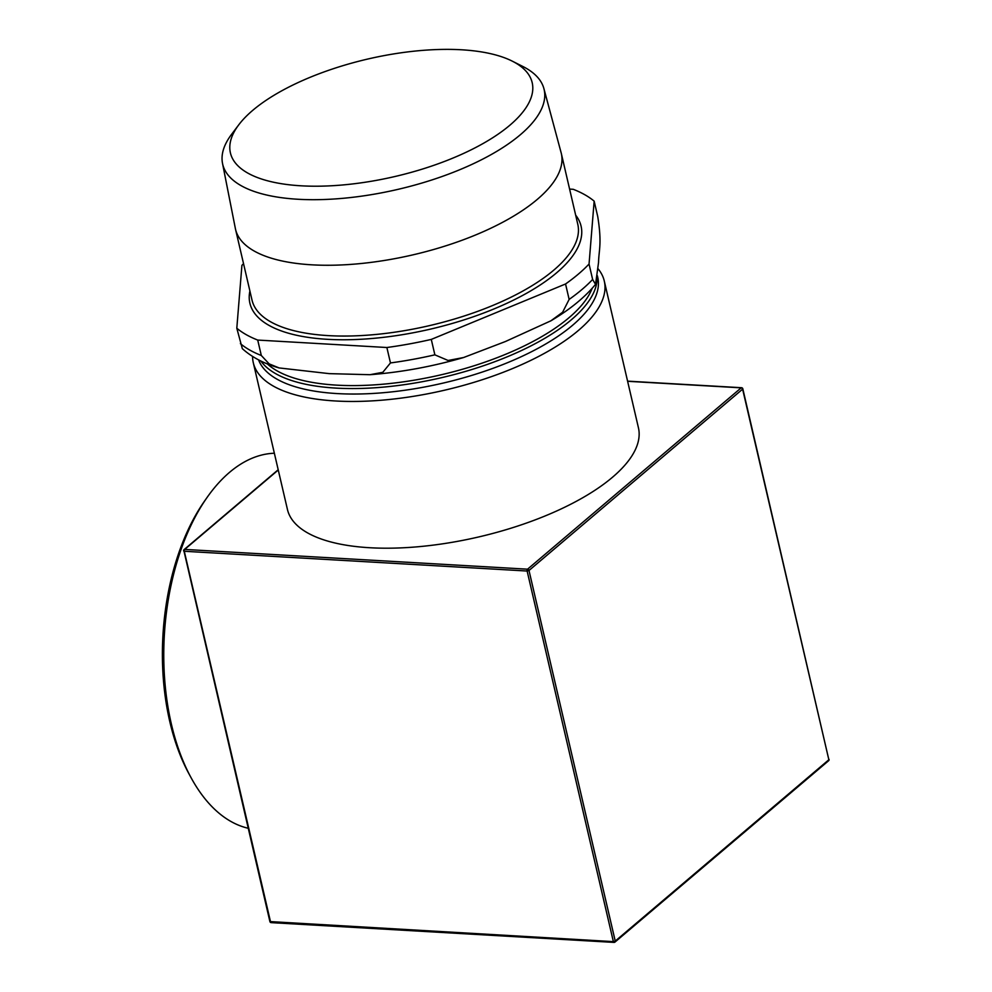 <?xml version="1.0" encoding="UTF-8"?>
<svg xmlns="http://www.w3.org/2000/svg" width="992" height="992" viewBox="0 0 992 992"><rect width="100%" height="100%" fill="white"/><g stroke="black" fill="none" stroke-linecap="round" stroke-linejoin="round"><path stroke-width="1.49" d="M207.068 497.476L204.563 501.047A183.52 101.978 93.3 0 0 188.852 773.611L190.935 777.443A188.505 104.743 -86.7 0 1 207.068 497.476A188.505 104.743 -86.7 0 1 274.35 453.232M258.552 359.86A174.642 67.964 -13.1 0 0 392.423 391.815A174.642 67.964 -13.1 0 0 572.595 325.264A174.642 67.964 -13.1 0 0 597.742 277.326L597.382 275.776M627.626 381.3L741.173 387.847A1.389 1.017 49.7 0 1 742.611 389.162L742.81 388.777A1.389 1.389 0 0 0 741.545 387.711A1.389 0.769 93.3 0 0 741.173 387.847L527.558 569.185A1.389 0.769 93.3 0 0 527.124 571.032L528.996 570.487A1.389 1.017 -130.3 0 0 527.558 569.185L184.71 549.419A1.389 1.017 -130.3 0 0 184.103 549.605A1.389 1.389 0 0 0 183.656 550.982L184.289 551.267A1.389 0.769 -86.7 0 1 184.71 549.419L278.256 470.01M613.366 941.619A1.389 0.769 93.3 0 0 614.011 942.4A1.389 0.769 93.3 0 0 614.37 942.264A1.389 1.017 -130.3 0 0 615.238 941.086L613.366 941.619L269.898 921.568A1.389 1.389 0 0 0 271.163 922.634A1.389 0.769 -86.7 0 1 270.531 921.866L184.289 551.267L527.124 571.032L613.366 941.619M183.855 550.597L269.898 921.568M271.535 922.498A1.389 0.769 -86.7 0 1 271.163 922.634L614.011 942.4A1.389 1.389 0 0 0 614.978 942.078L828.605 760.74A1.389 1.389 0 0 0 829.052 759.376L828.853 759.748A1.389 1.017 49.7 0 1 828.605 760.74M828.704 759.116L742.81 388.777M598.04 268.758A180.184 70.122 166.9 0 1 604.289 281.046L638.439 427.8A180.184 70.122 166.9 0 1 478.838 536.92A180.184 70.122 166.9 0 1 287.444 509.479L253.295 362.725A180.184 70.122 166.9 0 1 252.576 356.45M248.186 828.258A188.505 104.743 -86.7 0 1 190.935 777.443M604.289 281.046A180.184 70.122 166.9 0 1 444.689 390.178A180.184 70.122 166.9 0 1 253.295 362.725M589.05 264.033L594.158 201.153L597.742 216.578C602.119 243.821 598.808 249.996 598.548 262.446L595.535 284.369L592.633 279.459L589.05 264.033A196.267 76.372 166.9 0 1 565.552 283.985L569.135 299.41L562.613 312.257L550.92 320.8L505.362 341.546L463.586 357.529L448.111 360.48L434.868 354.838L431.284 339.413L565.552 283.985M257.722 340.07L386.868 347.51L390.464 362.936L382.813 372.31L369.966 374.703L329.245 373.637L279.112 367.933L269.105 363.853L261.305 355.483L257.722 340.07A196.267 76.372 166.9 0 1 236.803 328.216L242.321 348.638C251.819 357.232 264.083 363.667 279.112 367.933M243.536 263.661A196.267 76.372 166.9 0 0 241.924 265.335L236.803 328.216M594.158 201.153A196.267 76.372 166.9 0 0 573.252 189.298L569.606 189.088M431.284 339.413A196.267 76.372 166.9 0 1 386.868 347.51M512.294 61.157L522.92 66.514A165.007 64.207 166.9 0 1 543.901 88.61L561.112 152.669A167.239 65.075 166.9 0 1 561.323 153.5A167.239 65.075 166.9 0 1 537.255 199.417A167.239 65.075 166.9 0 1 360.592 263.562A167.239 65.075 166.9 0 1 235.538 229.313A167.239 65.075 166.9 0 1 235.364 228.482L222.518 163.407A165.007 64.207 166.9 0 1 231.595 134.317L238.762 124.818A154.926 60.289 166.9 0 1 252.712 110.372A154.926 60.289 166.9 0 1 512.294 61.157A154.926 60.289 166.9 0 1 509.888 125.203A154.926 60.289 166.9 0 1 315.196 186.211A154.926 60.289 166.9 0 1 238.762 124.818M543.901 88.61A165.007 64.207 166.9 0 1 520.366 134.726A165.007 64.207 166.9 0 1 345.042 198.115A165.007 64.207 166.9 0 1 222.518 163.407M592.174 288.3A172.422 67.096 166.9 0 1 336.722 385.144A172.422 67.096 166.9 0 1 267.369 363.89M260.846 361.001A174.642 67.964 -13.1 0 0 336.04 388.108A174.642 67.964 -13.1 0 0 509.628 355.806A174.642 67.964 -13.1 0 0 597.159 277.648M742.611 389.162L828.853 759.748L615.238 941.086L528.996 570.487L742.611 389.162M249.897 291.003A170.016 66.154 -13.1 0 0 430.478 329.121A170.016 66.154 -13.1 0 0 575.682 215.19M434.868 354.838A196.267 76.372 166.9 0 1 390.464 362.936M261.305 355.483A196.267 76.372 166.9 0 1 240.399 343.629M561.323 153.5L577.79 224.291A167.239 65.075 166.9 0 1 553.722 270.196A167.239 65.075 166.9 0 1 377.072 334.354A167.239 65.075 166.9 0 1 252.018 300.105L235.538 229.313M592.633 279.459A196.267 76.372 166.9 0 1 569.135 299.41M278.194 469.737L184.103 549.605M741.545 387.711L627.589 381.139M369.966 374.703C400.991 372.322 432.202 366.594 463.586 357.529M595.535 284.369C584.796 297.389 569.916 309.529 550.92 320.8"/></g></svg>
